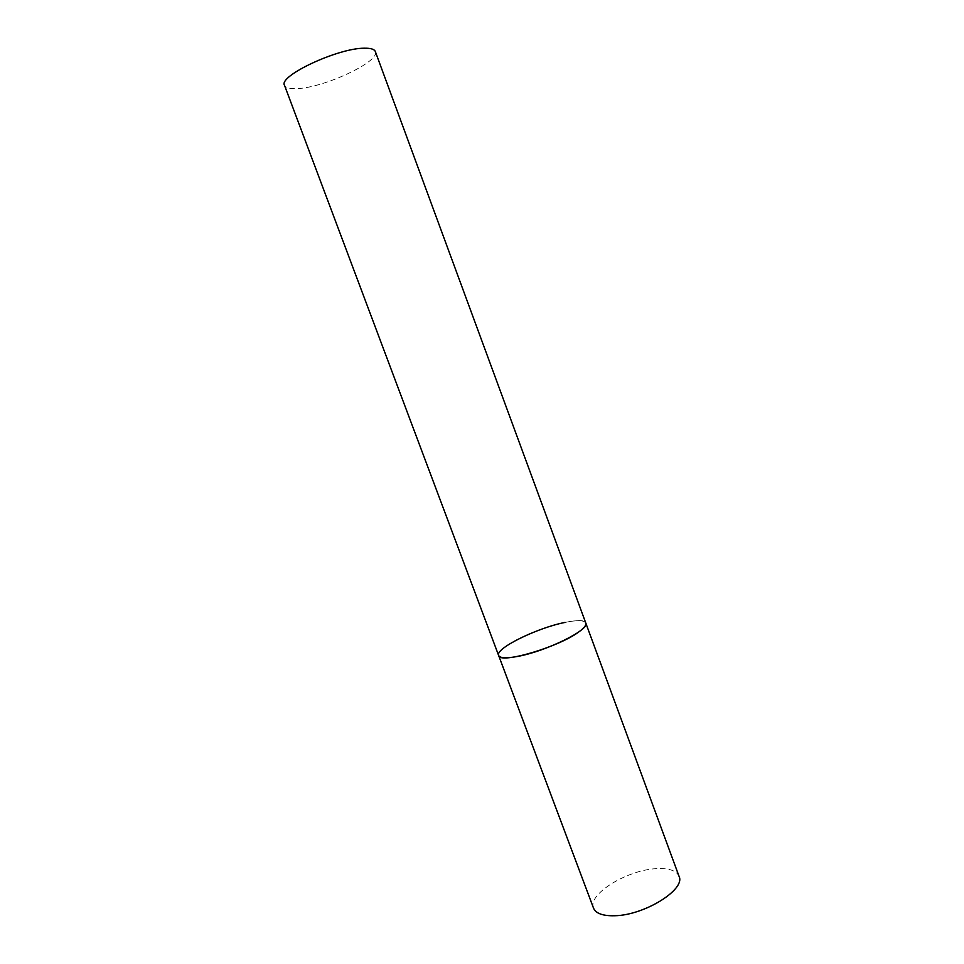 <?xml version="1.0" encoding="UTF-8"?>
<svg xmlns="http://www.w3.org/2000/svg" width="964" height="964" viewBox="0 0 964 964"><rect width="100%" height="100%" fill="white"/><g stroke="black" fill="none" stroke-linecap="round" stroke-linejoin="round"><path stroke-width="0.72" stroke-dasharray="4.82 3.62" d="M565.097 622.407C577.279 619.936 584.172 620.153 585.787 623.045C583.991 614.176 526.838 631.034 506.112 646.229C500.473 650.194 497.966 653.267 498.629 655.46M593.511 908.1C587.245 894.435 627.034 869.95 656.159 868.685C668.763 867.986 676.391 870.528 679.042 876.288M375.345 51.574C380.479 61.431 324.302 87.724 297.141 88.616C289.875 89.013 285.657 87.929 284.513 85.35"/><path stroke-width="1.45" d="M498.629 655.46L284.513 85.35C277.993 76.108 338.075 47.899 364.476 48.212C370.791 48.104 374.418 49.224 375.345 51.574L679.042 876.288C685.97 889.314 644.542 915.282 614.803 915.74C602.91 916.053 595.812 913.498 593.511 908.1L498.629 655.46C499.195 664.678 560.108 646.76 579.593 631.336C584.365 627.745 586.437 624.985 585.787 623.045C590.33 629.432 546.347 651.266 517.764 656.4C506.329 658.533 499.942 658.207 498.629 655.46C494.894 648.579 536.996 627.901 565.097 622.407"/></g></svg>
